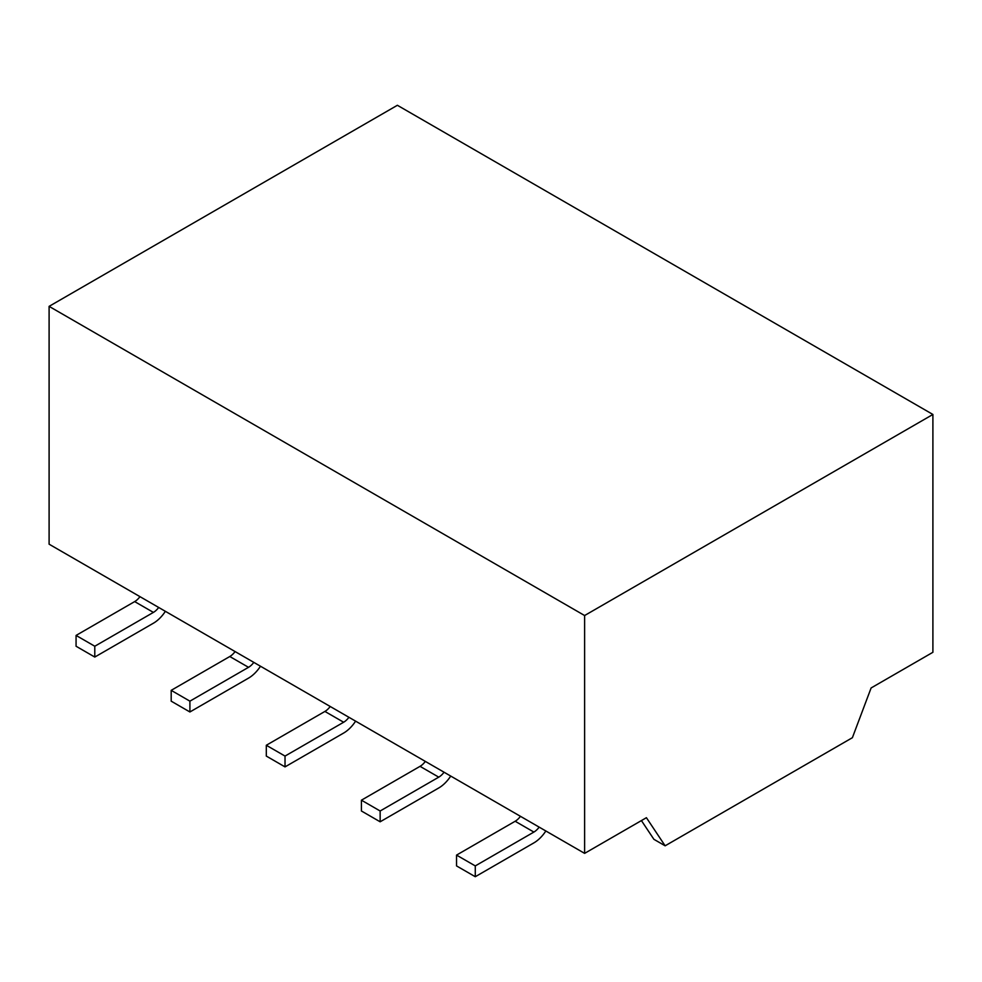 <?xml version="1.0" encoding="UTF-8"?>
<svg xmlns="http://www.w3.org/2000/svg" width="982" height="982" viewBox="0 0 982 982"><rect width="100%" height="100%" fill="white"/><g stroke="black" fill="none" stroke-linecap="round" stroke-linejoin="round"><path stroke-width="1.47" d="M641.418 820.584L653.902 839.315L665.133 845.809L646.414 817.699L584.621 853.37L584.621 615.53L932.9 414.465L397.379 105.283L49.1 306.359L584.621 615.53M932.9 414.465L932.9 652.293L871.108 687.965L852.388 737.703L665.133 845.809M584.621 853.37L49.1 544.188L49.1 306.359M260.488 666.226A26.477 15.295 -60 0 1 248.348 678.231L189.907 711.975L189.907 701.16L248.52 667.318L229.788 656.516A13.245 7.647 -60 0 0 235.079 651.569M253.81 662.371A13.245 7.647 -60 0 1 248.52 667.318M189.907 711.975L171.187 701.16L171.187 690.346L229.788 656.516M330.197 706.488A13.245 7.647 -60 0 1 324.907 711.434L266.306 745.264L266.306 756.079L285.026 766.893L285.026 756.079L343.639 722.236L324.907 711.434M355.607 721.144A26.477 15.295 -60 0 1 343.467 733.149L285.026 766.893M348.929 717.29A13.245 7.647 -60 0 1 343.639 722.236M450.726 776.062A26.477 15.295 -60 0 1 438.586 788.067L380.144 821.799L380.144 810.997L438.758 777.155L420.038 766.341A13.245 7.647 -60 0 0 425.329 761.406M444.048 772.208A13.245 7.647 -60 0 1 438.758 777.155M380.144 821.799L361.425 810.997L361.425 800.183L420.038 766.341M520.448 816.312A13.245 7.647 -60 0 1 515.157 821.259L456.544 855.101L456.544 865.915L475.276 876.717L475.276 865.915L533.877 832.073L515.157 821.259M545.845 830.981A26.477 15.295 -60 0 1 533.705 842.986L475.276 876.717M539.167 827.126A13.245 7.647 -60 0 1 533.877 832.073M139.96 596.651A13.245 7.647 -60 0 1 134.669 601.598L76.068 635.428L76.068 646.242L94.788 657.056L94.788 646.242L153.401 612.4L134.669 601.598M165.369 611.32A26.477 15.295 -60 0 1 153.229 623.312L94.788 657.056M158.691 607.453A13.245 7.647 -60 0 1 153.401 612.4M189.907 701.16L171.187 690.346M285.026 756.079L266.306 745.264M380.144 810.997L361.425 800.183M475.276 865.915L456.544 855.101M94.788 646.242L76.068 635.428"/></g></svg>
